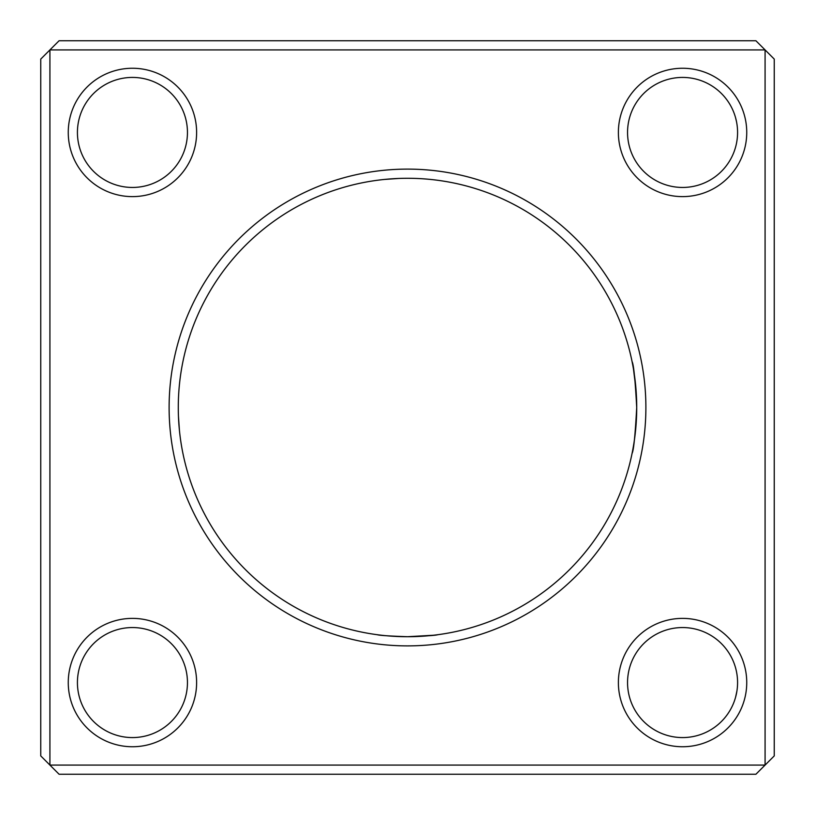 <?xml version="1.0" encoding="UTF-8"?>
<svg xmlns="http://www.w3.org/2000/svg" width="815" height="815" viewBox="0 0 815 815"><rect width="100%" height="100%" fill="white"/><g stroke="black" fill="none" stroke-linecap="round" stroke-linejoin="round"><path stroke-width="1.22" d="M635.293 432.989L634.182 441.486M636.719 407.5C635.191 435.353 633.642 450.634 632.083 453.344C633.642 450.634 635.191 435.353 636.719 407.5C635.191 379.658 633.642 364.376 632.083 361.656C633.642 364.325 635.18 379.607 636.719 407.5A229.219 229.219 0 0 0 407.5 178.281A229.219 229.219 0 0 0 178.281 407.5C179.524 437.074 179.524 437.074 178.281 407.5A229.219 229.219 0 0 0 407.5 636.719A229.219 229.219 0 0 0 636.719 407.5M390.67 636.097L384.731 635.588M407.5 636.719C389.122 636.057 379.036 635.384 377.243 634.712C379.026 635.384 389.112 636.057 407.5 636.719C425.868 636.057 435.954 635.384 437.757 634.712C435.994 635.384 425.909 636.046 407.5 636.719L433.498 635.242M735.578 697.232L736.892 691.171M77.425 132.438C79.575 151.356 79.575 151.356 77.425 132.438A55.013 55.013 0 0 0 132.438 187.45A55.013 55.013 0 0 0 187.45 132.438A55.013 55.013 0 0 0 132.438 77.425A55.013 55.013 0 0 0 77.425 132.438C79.585 113.509 79.585 113.509 77.425 132.438C79.585 113.509 79.585 113.509 77.425 132.438M77.425 682.562C79.575 701.481 79.575 701.481 77.425 682.562A55.013 55.013 0 0 0 132.438 737.575A55.013 55.013 0 0 0 187.45 682.562A55.013 55.013 0 0 0 132.438 627.55A55.013 55.013 0 0 0 77.425 682.562C79.585 663.634 79.585 663.634 77.425 682.562C79.585 663.634 79.585 663.634 77.425 682.562M407.5 178.281C377.926 179.524 377.926 179.524 407.5 178.281C437.074 179.524 437.074 179.524 407.5 178.281C437.074 179.524 437.074 179.524 407.5 178.281M384.578 179.432L398.841 178.444M179.432 430.422L178.444 416.159M196.619 682.562A64.181 64.181 0 0 1 132.438 746.744A64.181 64.181 0 0 1 68.256 682.562A64.181 64.181 0 0 1 132.438 618.381A64.181 64.181 0 0 1 196.619 682.562M746.744 682.562A64.181 64.181 0 0 1 682.562 746.744A64.181 64.181 0 0 1 618.381 682.562A64.181 64.181 0 0 1 682.562 618.381A64.181 64.181 0 0 1 746.744 682.562M627.55 682.562A55.013 55.013 0 0 0 682.562 737.575A55.013 55.013 0 0 0 737.575 682.562A55.013 55.013 0 0 0 682.562 627.55A55.013 55.013 0 0 0 627.55 682.562M746.744 132.438A64.181 64.181 0 0 1 682.562 196.619A64.181 64.181 0 0 1 618.381 132.438A64.181 64.181 0 0 1 682.562 68.256A64.181 64.181 0 0 1 746.744 132.438M627.55 132.438A55.013 55.013 0 0 0 682.562 187.45A55.013 55.013 0 0 0 737.575 132.438A55.013 55.013 0 0 0 682.562 77.425A55.013 55.013 0 0 0 627.55 132.438M196.619 132.438A64.181 64.181 0 0 1 132.438 196.619A64.181 64.181 0 0 1 68.256 132.438A64.181 64.181 0 0 1 132.438 68.256A64.181 64.181 0 0 1 196.619 132.438M645.888 407.5A238.388 238.388 0 0 1 407.5 645.888A238.388 238.388 0 0 1 169.113 407.5A238.388 238.388 0 0 1 407.5 169.113A238.388 238.388 0 0 1 645.888 407.5M437.757 634.712L434.772 635.089M765.081 765.081L765.081 49.919L49.919 49.919L49.919 765.081L765.081 765.081L774.25 755.913L774.25 59.088L755.913 40.75L59.088 40.75L40.75 59.088L40.75 755.913L59.088 774.25L755.913 774.25L765.081 765.081M632.083 361.656L632.776 365.161M633.479 369.093L636.057 390.028M178.281 407.5C179.524 377.926 179.524 377.926 178.281 407.5C179.524 377.926 179.524 377.926 178.281 407.5M736.577 121.975L735.578 117.767M737.575 132.438C735.415 113.509 735.415 113.509 737.575 132.438M737.575 682.562C735.415 663.634 735.415 663.634 737.575 682.562"/></g></svg>

